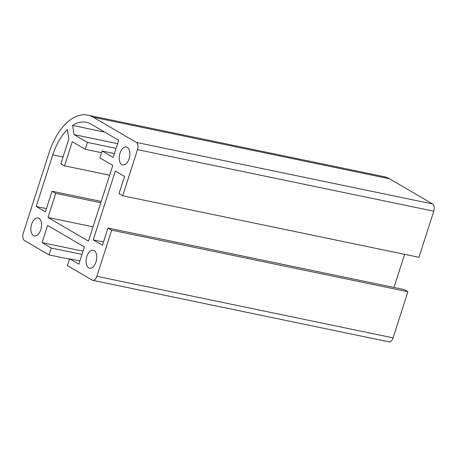 <?xml version="1.0" encoding="UTF-8"?>
<svg xmlns="http://www.w3.org/2000/svg" width="457" height="457" viewBox="0 0 457 457"><rect width="100%" height="100%" fill="white"/><g stroke="black" fill="none" stroke-linecap="round" stroke-linejoin="round"><path stroke-width="0.69" d="M83.06 251.161L42.084 242.644L47.608 225.438L84.408 246.957L78.884 264.169L69.681 258.788L79.929 260.913M42.084 242.644L51.281 248.025L82.014 254.412M122.705 195.762L418.955 257.314L433.762 211.197L137.511 149.639L122.705 195.762L119.02 193.614L124.55 176.402L115.347 171.021L93.245 239.862L103.488 241.987M389.524 178.784L432.585 203.965L136.335 142.413L93.274 117.232A54.874 30.848 101.7 0 0 87.864 115.135L384.114 176.688A54.874 30.848 101.7 0 1 389.524 178.784L93.274 117.232M69.561 259.165L49.07 254.909L24.415 240.491A5.855 3.29 -78.3 0 1 23.238 233.264L49.099 152.718A54.874 30.848 101.7 0 1 87.864 115.135M51.281 248.025L49.07 254.909M393.98 287.453L404.611 254.338M93.245 239.862L102.448 245.238L107.972 228.032L404.222 289.584L407.901 291.737L393.094 337.86L96.844 276.302L111.651 230.185L407.901 291.737M393.094 337.86A5.855 3.29 -78.3 0 1 388.958 341.865L92.708 280.312A5.855 3.29 -78.3 0 1 92.131 280.09L67.476 265.671L69.681 258.788M107.972 228.032L111.651 230.185M92.708 280.312A5.855 3.29 -78.3 0 0 96.844 276.302M433.762 211.197A5.855 3.29 -78.3 0 0 432.585 203.965M137.511 149.639A5.855 3.29 -78.3 0 0 136.335 142.413M86.801 256.531A9.146 5.141 101.7 0 1 93.262 250.265A9.146 5.141 101.7 0 1 95.999 261.912A9.146 5.141 101.7 0 1 89.538 268.179A9.146 5.141 101.7 0 1 86.801 256.531M40.799 229.631A9.146 5.141 101.7 0 1 34.338 235.892A9.146 5.141 101.7 0 1 31.596 224.25A9.146 5.141 101.7 0 1 38.057 217.983A9.146 5.141 101.7 0 1 40.799 229.631M119.951 153.272A9.146 5.141 101.7 0 1 126.412 147.011A9.146 5.141 101.7 0 1 129.154 158.653A9.146 5.141 101.7 0 1 122.693 164.92A9.146 5.141 101.7 0 1 119.951 153.272M117.575 143.658L74.074 134.621L72.577 125.429A47.557 26.735 101.7 0 1 86.373 122.299A47.557 26.735 101.7 0 1 91.063 124.115L118.666 140.259L113.142 157.465L102.1 151.01L99.889 157.893L112.77 165.428L88.458 241.147L47.979 217.475L93.051 226.843M116.067 148.359L87.378 142.401L74.074 134.621M104.744 132.113L72.577 125.429M101.208 201.446L52.029 191.232L45.403 211.882L36.2 206.501L46.448 208.632M114.393 153.563L102.1 151.01M101.563 152.689L85.168 149.285L87.378 142.401M109.629 175.214L64.551 165.845L72.286 141.756L85.168 149.285M100.791 202.748L55.714 193.38L52.029 191.232M47.979 217.475L55.714 193.38M36.2 206.501L52.778 154.872A47.557 26.735 101.7 0 1 67.368 129.611L68.864 138.802L60.872 163.697L64.551 165.845M63.02 157.002L52.778 154.872"/></g></svg>
